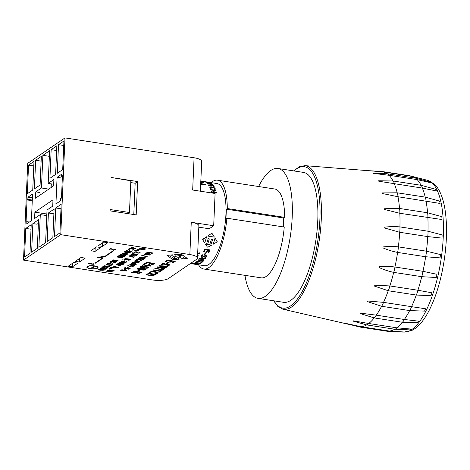 <?xml version="1.0" encoding="UTF-8"?>
<svg xmlns="http://www.w3.org/2000/svg" width="470" height="470" viewBox="0 0 470 470"><rect width="100%" height="100%" fill="white"/><g stroke="black" fill="none" stroke-linecap="round" stroke-linejoin="round"><path stroke-width="0.7" d="M209.291 182.348L216.946 183.523A41.56 14.229 98.7 0 1 224.689 226.769A41.56 14.229 98.7 0 1 204.309 265.679L196.407 264.469A41.566 14.229 98.7 0 1 196.389 264.469A41.566 14.229 98.7 0 1 196.372 264.469M205.555 184.78L200.684 184.469L205.555 184.78A41.566 14.229 98.7 0 0 205.331 184.434L200.69 184.211M204.056 182.836L200.79 181.978L204.056 182.836A41.566 14.229 98.7 0 0 203.804 182.589L200.796 181.837M211.494 189.058L210.678 188.934L209.802 187.818L210.008 186.907L211.864 186.849L214.056 187.518L215.207 188.646L215.154 189.616L214.326 189.498A41.56 14.229 -81.3 0 0 214.32 189.463L214.602 188.529L213.768 187.742L212.046 187.225L210.589 187.266L210.39 187.888L211.482 189.022A41.566 14.229 98.7 0 1 211.494 189.058L210.202 188.423L209.802 187.812L210.014 186.901L209.726 187.201M215.148 189.621L214.332 189.492A41.566 14.229 -81.3 0 0 214.32 189.463L214.602 188.529L213.768 187.736L210.589 187.26L210.395 187.883L210.589 187.26M208.316 184.181L207.787 184.099A41.56 14.229 -81.3 0 0 207.158 183.376L207.693 183.453A41.566 14.229 98.7 0 1 207.905 183.682L212.052 184.322A41.56 14.229 -81.3 0 0 211.841 184.099L212.375 184.175A41.566 14.229 98.7 0 1 213.004 184.892L212.469 184.816A41.56 14.229 -81.3 0 0 212.264 184.569L208.116 183.929A41.566 14.229 98.7 0 1 208.316 184.175L207.787 184.093A41.566 14.229 -81.3 0 0 207.158 183.371M206.665 181.943L203.34 181.491M203.639 181.473L209.121 182.313M200.831 181.044L205.925 181.831M209.062 182.307L208.533 182.266A41.56 14.229 -81.3 0 0 208.516 182.266L208.245 182.184M208.516 182.266L208.516 182.26A41.566 14.229 -81.3 0 1 208.539 182.26L209.362 182.383M190.943 263.623A41.566 14.229 -81.3 0 0 191.172 263.664A41.56 14.229 -81.3 0 0 191.19 263.664L193.746 264.058A41.56 14.229 -81.3 0 0 194.674 264.105M190.403 263.541L191.172 263.664A41.566 14.229 -81.3 0 0 191.19 263.67L193.74 264.064A41.566 14.229 -81.3 0 0 194.703 264.111L192.148 263.711A41.56 14.229 -81.3 0 0 192.412 263.693L197.623 264.498A41.566 14.229 98.7 0 1 197.365 264.522L195.32 264.205A41.566 14.229 98.7 0 1 194.363 264.158L194.58 264.187M199.209 263.746L199.209 263.752A41.566 14.229 -81.3 0 0 199.944 263.347L195.344 262.642A41.56 14.229 -81.3 0 0 195.62 262.46L200.22 263.171A41.56 14.229 -81.3 0 0 200.96 262.636L201.577 262.73A41.566 14.229 98.7 0 1 199.826 263.852L199.209 263.752A41.56 14.229 -81.3 0 0 199.938 263.347M198.234 260.18L198.234 260.18A41.56 14.229 -81.3 0 0 198.552 259.834L203.316 259.986L199.409 258.8A41.56 14.229 -81.3 0 0 199.709 258.4L205.472 258.459A41.566 14.229 98.7 0 1 205.19 258.853L200.426 258.764L204.333 259.963A41.566 14.229 98.7 0 1 204.05 260.31L199.239 260.133L203.181 261.273A41.566 14.229 98.7 0 1 202.911 261.549L198.234 260.18A41.566 14.229 -81.3 0 0 198.552 259.834L203.316 259.992M199.239 260.127L203.181 261.273M204.444 254.37L204.444 254.37A41.56 14.229 -81.3 0 0 205.261 252.819L205.895 252.919A41.566 14.229 98.7 0 1 205.079 254.47L204.444 254.37A41.566 14.229 -81.3 0 0 205.261 252.825L205.895 252.919M202.658 239.712L202.823 239.218L206.583 236.786L202.658 239.712L204.72 242.955A41.566 14.229 -81.3 0 0 206.589 236.786L206.589 236.786M216.811 240.875L216.993 241.944L217.158 241.416L215.037 238.09A41.566 14.229 98.7 0 1 213.174 244.259A41.56 14.229 -81.3 0 0 215.037 238.084L215.037 238.09M207.67 236.058L211.529 233.384L212.082 233.472L214.402 237.091L207.675 236.058L211.529 233.39L212.082 233.472M205.455 244.095L206.395 244.236A41.56 14.229 -81.3 0 0 208.116 238.831L208.615 238.507L209.273 239.007L208.615 238.507L208.116 238.831A41.566 14.229 98.7 0 1 206.395 244.241L205.455 244.095L207.388 247.085L207.94 247.173L211.77 245.064L210.824 244.923L211.77 245.064M207.558 244.418L209.667 244.741A41.56 14.229 -81.3 0 0 211.388 239.336L211.882 239.013L212.546 239.512L211.888 239.013L211.388 239.336A41.566 14.229 98.7 0 1 209.667 244.741L207.558 244.418A41.566 14.229 -81.3 0 0 209.273 239.013L208.997 238.566L209.273 239.013M203.645 251.826L203.645 251.826A41.56 14.229 -81.3 0 0 204.873 249.141L210.09 249.94A41.566 14.229 98.7 0 1 208.862 252.631L208.245 252.537A41.56 14.229 -81.3 0 0 209.226 250.41L207.805 250.193A41.566 14.229 98.7 0 1 206.818 252.314L206.201 252.22A41.56 14.229 -81.3 0 0 207.182 250.099L205.249 249.799A41.566 14.229 98.7 0 1 204.262 251.92L203.645 251.826A41.566 14.229 -81.3 0 0 204.879 249.141L210.09 249.946M201.042 256.691L202.423 254.793L203.293 254.934A41.566 14.229 98.7 0 1 203.275 254.963L201.865 256.074L202.218 257.031L205.907 255.351L206.841 256.121L205.572 257.883L204.75 257.76A41.56 14.229 -81.3 0 0 204.773 257.725L206.189 256.256L206.048 256.749L205.696 255.839L202.035 257.472L201.142 256.99M201.137 256.984L201.266 255.974L202.423 254.799L203.293 254.934M196.554 261.778L196.554 261.772A41.56 14.229 -81.3 0 0 197.376 261.05L197.905 261.132A41.566 14.229 98.7 0 1 197.635 261.391L201.789 262.025A41.56 14.229 -81.3 0 0 202.059 261.772L202.588 261.855A41.566 14.229 98.7 0 1 201.771 262.583L201.236 262.501A41.56 14.229 -81.3 0 0 201.501 262.272L197.359 261.631A41.566 14.229 98.7 0 1 197.083 261.861L196.554 261.778A41.566 14.229 -81.3 0 0 197.376 261.056L197.905 261.138M193.158 263.711L194.739 263.329L197.053 263.517L198.787 263.946L198.769 264.31L196.812 264.269A41.56 14.229 -81.3 0 0 196.83 264.263L198.193 264.211L196.771 263.647L193.993 263.834A41.566 14.229 98.7 0 1 193.975 263.834L193.141 263.6L194.739 263.329L197.053 263.523L198.787 263.952L198.769 264.316L198.787 263.946L198.769 264.316M199.597 252.848L197.676 253.342L199.597 252.848A41.566 14.229 98.7 0 1 199.298 253.412L197.653 253.8M198.217 255.286L197.612 254.811L198.217 255.286A41.566 14.229 98.7 0 1 197.923 255.756L197.582 255.486M212.123 183.929L206.471 182.742A41.56 14.229 -81.3 0 0 206.213 182.542L210.184 182.953L205.49 182.078A41.56 14.229 -81.3 0 0 205.226 181.943L209.961 182.536A41.566 14.229 98.7 0 1 210.213 182.636L206.254 182.149L210.959 183.018A41.566 14.229 98.7 0 1 211.195 183.171L207.176 182.765L211.905 183.729A41.566 14.229 98.7 0 1 212.123 183.923L206.471 182.736A41.566 14.229 -81.3 0 0 206.218 182.536L206.218 182.536M210.213 182.636L206.254 182.154M214.373 187.048L213.756 186.954A41.56 14.229 -81.3 0 0 213.257 186.067L208.657 185.362A41.56 14.229 -81.3 0 0 208.463 185.051L213.063 185.756A41.566 14.229 -81.3 0 0 212.528 184.986L213.145 185.08A41.566 14.229 98.7 0 1 214.373 187.048L213.756 186.948A41.566 14.229 -81.3 0 0 213.257 186.061L208.657 185.356A41.566 14.229 -81.3 0 0 208.463 185.045M213.057 185.75A41.56 14.229 -81.3 0 0 212.522 184.986L212.528 184.986M216.511 192.982L211.294 192.183A41.56 14.229 -81.3 0 0 211.171 191.689L213.727 192.077A41.56 14.229 -81.3 0 0 213.216 190.326L210.66 189.933A41.56 14.229 -81.3 0 0 210.513 189.486L215.73 190.285A41.566 14.229 98.7 0 1 215.877 190.732L213.838 190.421A41.566 14.229 98.7 0 1 214.344 192.171L216.388 192.488A41.566 14.229 98.7 0 1 216.517 192.982L211.3 192.177A41.566 14.229 -81.3 0 0 211.171 191.684M200.249 181.073L200.749 181.085M201.518 181.255L200.525 181.191M202.176 183.564L201.542 183.464A41.56 14.229 -81.3 0 0 200.89 182.648L201.524 182.742A41.566 14.229 98.7 0 1 202.176 183.559L201.542 183.459A41.566 14.229 -81.3 0 0 200.89 182.648L200.89 182.648M149.431 272.888L149.777 272.06L149.431 272.888L150.647 273.076L150.7 272.183L152.209 271.789L156.992 272.512L157.015 273.158L154.9 273.734L156.134 273.922L157.879 273.311L157.932 272.4L155.341 271.648L151.857 271.466L149.777 272.06L151.863 271.46L155.341 271.642L157.932 272.394L158.231 272.835L157.932 272.4L157.879 273.305M156.992 272.512L157.015 273.158L154.9 273.734M157.015 273.152L156.998 272.506M154.595 268.887L155.817 268.053L156.616 268.17L155.817 268.053L154.595 268.893L155.799 268.734L162.027 269.698L161.621 269.974L162.42 270.097L163.642 269.257L162.438 269.416L156.21 268.452L156.616 268.176M156.216 268.452L162.438 269.416M162.438 269.41L163.642 269.257M162.021 269.692L161.621 269.974M161.468 264.675L161.68 263.934L161.468 264.68L161.68 263.934L161.468 264.68L162.808 265.156L168.348 264.375L168.853 265.068L166.885 265.679L168.113 265.867L170.07 264.798M161.68 263.934L163.454 263.247L161.68 263.94M163.454 263.247L164.758 263.447L163.454 263.253M162.297 264.422L162.573 264.081L163.09 264.833L162.573 264.081L164.758 263.453M163.09 264.833L164.653 264.733L163.09 264.839M164.653 264.733L165.722 264.287L164.653 264.739M165.722 264.287L168.683 264.064C170.028 264.316 170.381 264.692 169.746 265.203C170.381 264.698 170.028 264.316 168.683 264.07L165.722 264.293M166.921 265.65L168.853 265.062M165.428 261.496L167.467 260.104L175.292 261.302L167.467 260.104L165.428 261.502L166.351 261.643L167.984 260.533L170.886 260.979L169.259 262.09L170.181 262.231L171.814 261.12L173.953 261.449L172.326 262.56L173.248 262.707L175.292 261.308M172.326 262.554L173.947 261.449M169.259 262.084L170.88 260.979M136.888 272.629L137.487 271.877L140.43 272.33L139.167 272.964L137.933 272.941L136.888 272.629L139.167 272.964L140.424 272.33M131.353 272.735L131.888 272.365L136.036 272.136L131.353 272.735L135.942 272.465L137.581 273.246L139.649 273.264L141.746 272.189L133.921 270.984L133.509 271.266L136.617 271.742L136.036 272.136L136.611 271.742M141.746 272.183L133.921 270.978L133.509 271.266M142.163 265.362L143.844 264.205L144.643 264.334L143.844 264.211L142.163 265.362L143.591 265.051L150.647 266.137L150.97 265.914L150.306 265.632L150.6 265.25L149.237 265.585L143.996 264.774L144.643 264.334M144.002 264.774L149.237 265.585L149.883 265.139L150.6 265.245L150.306 265.626L150.6 265.25M150.306 265.626L150.97 265.914M120.719 270.491L121.842 269.727L122.37 269.809L120.719 270.497L126.371 271.014L126.342 270.426L125.437 270.649L121.942 270.109L122.37 269.815M121.947 270.103L125.437 270.649M125.437 270.644L125.866 270.356M125.866 270.35L126.342 270.426M126.148 270.679L126.589 270.867M124.315 268.37L124.368 267.912L125.267 267.553L124.368 267.918L124.315 268.376L124.368 267.912L124.315 268.376L125.378 268.705L129.315 268.482L128.334 269.151L128.95 269.245L130.196 268.394L127.505 267.982L125.66 268.511L124.973 268.006L126.001 267.677L125.267 267.559L126.001 267.677M124.932 268.294L126.553 268.534M126.553 268.529L127.511 267.976L130.196 268.394M129.309 268.482L128.334 269.151M127.734 265.709L132.017 267.154L133.433 266.185L132.822 266.091L131.641 266.895L128.034 265.509M128.034 265.503L131.641 266.895L132.822 266.085L133.433 266.185M131.171 265.062L131.976 264.516L133.527 265.427L131.171 265.062M131.183 265.057L133.515 265.421M128.874 264.933L134.091 265.738L134.344 265.562L132.411 264.422L128.874 264.933L132.411 264.422M132.411 264.416L134.344 265.562M130.037 265.362L130.337 265.156M133.462 264.093L134.091 263.588L136.036 263.958L135.342 264.252L135.936 264.093M135.342 264.252L133.791 264.152L135.342 264.246M131.412 263.811L131.341 263.159L131.412 263.817L131.341 263.159L131.412 263.817L133.351 264.322L135.536 264.451L136.653 263.976M131.341 263.159L131.671 263L131.341 263.165M131.671 263L132.346 263.106L131.671 263.006M132.346 263.106L131.906 263.288L132.963 264.017L131.747 263.494M132.963 264.017L133.844 263.37L132.963 264.022M133.844 263.37L135.419 263.412L133.844 263.376M135.419 263.412L136.506 264.175L135.419 263.417M133.621 262.542L136.805 263.03L133.621 262.548L133.421 262.225L133.621 262.542L133.421 262.225L134.338 262.066L137.698 262.883L137.504 262.554L137.698 262.883L136.805 263.036L137.698 262.877M132.846 262.131L136.276 262.06L132.846 262.131C132.329 262.46 132.998 262.759 134.849 263.041L138.439 262.765M136.276 262.06C138.115 262.336 138.785 262.636 138.28 262.965C138.785 262.642 138.115 262.342 136.276 262.06L136.276 262.06M135.959 261.49L135.19 261.009L137.029 261.514L137.657 260.997L137.029 261.52L135.959 261.49M135.084 261.144L137.328 260.95L137.516 261.332M134.62 260.915L135.595 260.644L134.467 261.126L135.707 261.684L137.281 261.725L138.156 261.079L139.22 261.813L138.773 261.99L139.449 262.096L139.702 261.285L135.595 260.65L137.769 260.774L139.702 261.279L139.778 261.931M138.791 261.978L139.22 261.813M138.156 261.073L138.027 261.467M137.816 258.823L139.179 257.895L144.396 258.7L139.179 257.901L137.816 258.829L138.439 258.929L139.519 258.183L141.458 258.482L140.371 259.223L140.988 259.317L142.075 258.576L143.503 258.8L142.416 259.54L143.033 259.634L144.396 258.706M142.416 259.534L143.497 258.794M141.452 258.482L140.371 259.223M141.687 255.292L147.204 256.984L141.928 255.139M141.928 255.134L147.451 256.814M146.24 253.083L147.603 252.149L152.815 252.954L147.603 252.155L146.24 253.083L146.857 253.183L147.944 252.437L149.883 252.737L148.796 253.477L149.413 253.571L150.5 252.831L151.922 253.054L150.835 253.794L151.458 253.888L152.815 252.96M150.835 253.788L151.916 253.048M148.796 253.471L149.871 252.737M136.059 251.15L135.554 250.886L136.059 251.15L135.554 250.886L135.848 250.774L136.958 250.945L136.059 251.156L136.958 251.133M135.266 251.056L137.569 250.933L135.583 250.727M134.761 250.604L137.569 250.933M139.531 249.864L140.019 249.817M124.427 260.168L124.914 260.127M110.027 267.965L113.27 268.035L110.673 267.524L112.019 268.029M110.544 267.612L113.399 267.947M106.713 267.589L106.255 268.147L104.64 267.559L103.147 267.794L102.472 267.336L103.476 267.031L102.736 266.913L101.849 267.254L101.82 267.671L106.52 268.364L107.471 267.694L106.731 267.571L107.471 267.688L107.254 268.106M101.82 267.671L101.849 267.248L101.82 267.671L101.849 267.248L103.476 267.031M102.448 267.589L105.221 267.653M105.127 267.706L105.58 268.129L106.666 268M106.948 266.995L106.249 266.79L107.777 267.013L108.546 266.625L106.948 266.995M106.249 266.79L106.596 266.326L108.552 266.625M102.613 266.819L105.697 266.443L102.613 266.825L105.621 266.666L108.094 267.213L109.428 266.531L104.217 265.726L106.014 266.237L105.697 266.449M105.697 266.443L106.008 266.237M103.941 265.914L109.428 266.531M107.095 263.758L108.106 263.071L108.641 263.147L107.095 263.764L112.694 264.316L112.612 263.764L111.76 263.952L108.264 263.412L108.641 263.153M108.27 263.406L111.76 263.952M111.76 263.946L112.612 263.764L112.912 264.163L112.612 263.764M109.857 262.172L110.05 261.661L111.402 261.314L113.675 261.443L111.402 261.32L110.05 261.667L109.857 262.178L110.685 262.307L110.65 261.761L111.619 261.537L113.388 261.649L114.78 262.013L114.856 262.413L113.534 262.742L114.369 262.871L115.45 262.501L115.403 261.931L113.675 261.449L115.403 261.931L115.45 262.495M113.534 262.736L114.856 262.407L114.78 262.013L114.856 262.413M112.777 260.68L113.211 260.092L117.224 260.709L116.155 261.179L114.151 261.132L112.777 260.68L116.155 261.179L117.218 260.709M112.095 260.697L112.406 260.133L112.095 260.703L112.406 260.133L112.095 260.703L113.858 261.326L116.472 261.379L118.099 260.615L112.882 259.816L112.406 260.139L112.882 259.81L118.099 260.615M125.367 254.863L124.908 255.422L123.293 254.834L121.795 255.069L121.119 254.605L122.13 254.299L121.389 254.188L120.502 254.523L120.473 254.946L125.173 255.633L126.125 254.963L125.384 254.846L126.125 254.957L125.907 255.375M120.473 254.94L120.502 254.517L120.473 254.946L120.502 254.517L122.13 254.299M121.101 254.858L123.874 254.922M123.663 255.139L125.32 255.275M124.609 252.143L124.603 251.72L124.609 252.149L124.603 251.72L124.609 252.149L125.684 252.466L129.508 252.32L128.639 252.913L129.25 253.007L130.39 252.231L127.699 251.82L125.966 252.273L125.202 251.82L126.183 251.515L124.603 251.726L126.183 251.515M125.226 252.067L126.835 252.314L127.699 251.82M127.699 251.814L130.39 252.231M128.639 252.907L129.503 252.32M129.074 250.41L130.49 249.975M108.335 270.426L108.335 270.003L108.335 270.432L108.335 270.003L108.335 270.432L109.41 270.749L113.235 270.603L112.365 271.196L112.982 271.29L114.116 270.514L111.425 270.103L109.698 270.561L108.934 270.103L109.91 269.798L108.335 270.009L109.91 269.798M108.952 270.35L110.567 270.597L111.425 270.097L114.116 270.514M112.365 271.19L113.229 270.603M116.255 264.686L120.761 265.985L117.283 264.733L122.482 264.81L116.554 264.493L122.482 264.81M117.306 264.733L121.037 265.791M118.746 263.846L121.93 264.334L118.74 263.846L118.499 263.558L118.746 263.846L118.499 263.558L119.368 263.429L122.529 263.917L122.77 264.216L121.924 264.34L122.77 264.211L122.529 263.911L122.77 264.216M117.917 263.459L121.295 263.429L117.917 263.459C117.447 263.764 118.129 264.058 119.973 264.334L123.487 264.122M123.352 264.305C123.833 264.005 123.146 263.711 121.295 263.435C123.146 263.705 123.833 263.999 123.352 264.299M120.296 262.783L121.812 263.077L120.296 262.789L120.05 262.495L120.296 262.783L120.05 262.495L120.925 262.372L124.086 262.853L124.327 263.153L123.481 263.276L121.812 263.083L124.327 263.147M119.474 262.401L122.846 262.366L119.474 262.401C118.998 262.707 119.686 262.994 121.53 263.276L125.044 263.065M122.846 262.366C124.703 262.648 125.384 262.936 124.903 263.235C125.384 262.942 124.703 262.654 122.846 262.372L122.846 262.372M124.444 259.411L124.515 258.958L124.444 259.416L124.515 258.958L125.549 258.659L127.335 258.77L125.549 258.664L124.515 258.964L124.444 259.416L129.091 260.298L125.149 259.387L125.108 259.058L130.313 259.464L127.335 258.77L130.59 259.276M125.149 259.381L129.368 260.11M130.895 254.699L132.675 255.069L130.214 255.169L132.669 255.063M131.154 254.523L136.606 255.363L131.154 254.529M136.606 255.363L133.151 255.057L134.191 255.727L133.151 255.057M129.867 255.404L132.869 255.263L133.868 255.95L134.191 255.727M132.158 252.76L134.408 253.142M139.625 249.059L139.696 248.607L139.625 249.053L139.696 248.607L140.724 248.301L142.516 248.413L140.724 248.307L139.696 248.607L139.625 249.059L144.272 249.94L140.324 249.03L140.283 248.701L145.494 249.106L142.516 248.418L145.77 248.918M140.324 249.024L140.283 248.701L140.324 249.024L144.543 249.752M109.175 249.423L110.45 248.554L111.19 248.665L110.45 248.56L109.175 249.429L109.78 249.523L110.797 248.83L113.153 249.97L115.203 249.77L115.42 249.359L114.674 249.241L114.621 249.658L113.399 249.77L111.19 248.671L113.399 249.764L114.621 249.658M114.662 249.247L115.42 249.353L115.203 249.764M173.013 254.799L166.973 255.41L173.013 254.799L169.476 257.219L166.973 255.416M177.842 258.988L179.146 259.193L177.836 258.993L180.991 256.843L180.668 256.608L179.381 256.591L176.226 258.747L173.295 258.294L176.45 256.144L176.121 255.909L174.84 255.892L171.679 258.048L170.369 257.848L172.784 259.546L179.146 259.199M170.375 257.842L171.679 258.048M171.679 258.042L174.84 255.886L176.491 256.085M173.301 258.294L176.226 258.747L179.381 256.585L181.032 256.784M97.719 257.401L105.251 256.121L97.719 257.407L102.554 257.959L95.046 263.088L95.563 263.165L103.283 257.901L99.464 257.313L105.709 256.244L113.728 250.774L113.205 250.692L105.245 256.127L113.205 250.692L113.728 250.774M99.481 257.307L103.283 257.901M95.046 263.083L102.548 257.959M174.687 254.658L181.444 254.276L174.687 254.664L184.029 256.103L181.444 254.282L184.029 256.103M181.214 259.017L184.751 256.602L181.214 259.023L187.254 258.412L184.751 256.608M184.751 256.602L187.254 258.412M92.731 267.318L93.835 267.377L92.725 267.324L94.552 266.079A5.064 1.451 2.5 0 1 97.49 267.53A5.064 1.451 2.5 0 1 90.563 268.582L93.835 267.383M87.373 267.083A5.064 1.451 -177.5 0 0 90.563 268.576L91.356 267.001L90.563 268.582A5.064 1.451 2.5 0 1 87.373 267.083A5.064 1.451 2.5 0 1 94.029 265.997L92.202 267.242L91.356 267.001L92.202 267.242M92.202 267.236L94.023 265.997M90.575 268.576A5.064 1.451 -177.5 0 0 97.49 267.524M94.499 265.891A5.622 1.61 -177.5 0 0 86.809 267.06A5.622 1.61 -177.5 0 0 92.361 268.916A5.622 1.61 -177.5 0 0 98.048 267.553A5.622 1.61 -177.5 0 0 94.499 265.891M86.809 267.054L86.809 267.06A5.622 1.61 2.5 0 1 86.809 267.054A5.622 1.61 2.5 0 1 94.505 265.885A5.622 1.61 2.5 0 1 98.048 267.548L98.048 267.553M88.166 263.758L89.177 263.071L89.705 263.159L88.166 263.764L93.765 264.316L93.683 263.77L92.825 263.952L89.329 263.412L89.705 263.159M89.341 263.406L92.825 263.952M92.825 263.946L93.683 263.764L93.982 264.163L93.683 263.77M133.885 252.66L135.16 251.791L135.9 251.908L135.16 251.791L133.885 252.666L134.49 252.76L135.507 252.067L137.863 253.207L139.913 253.007L140.131 252.596L139.384 252.478L139.332 252.895L138.11 253.007L135.9 251.908M135.9 251.902L138.11 253.001L139.461 252.666M139.373 252.484L140.131 252.59L139.913 253.001M132.076 254.229L132.07 253.806L132.076 254.235L132.07 253.806L132.076 254.235L133.151 254.552L136.976 254.405L136.106 254.999L136.717 255.093L137.857 254.317L135.166 253.906L133.433 254.364L132.669 253.906L133.65 253.6L132.07 253.812L133.65 253.6M132.693 254.153L134.303 254.399L135.166 253.906M135.166 253.9L137.857 254.317M136.106 254.993L136.97 254.405M128.927 256.044L133.433 257.337L129.955 256.085L135.154 256.162L129.227 255.845M129.227 255.839L135.154 256.162M129.978 256.085L133.709 257.143M125.972 261.631L125.513 262.19L123.898 261.602L122.4 261.837L121.724 261.373L122.729 261.073L121.989 260.956L121.107 261.291L121.078 261.714L125.778 262.401L126.73 261.731L125.989 261.614L126.73 261.725L126.506 262.148M121.078 261.708L121.107 261.291L121.078 261.714L121.107 261.291L121.989 260.956M121.994 260.95L122.729 261.073M121.707 261.625L123.898 261.602M123.898 261.596L124.48 261.69M124.268 261.908L125.925 262.037M112.847 267.013L114.181 266.549L112.847 267.019L118.064 267.824L118.863 267.277L114.181 266.555M113.922 266.731L118.863 267.277M108.488 271.707L109.128 271.272L111.261 271.866L108.488 271.707M108.494 271.701L111.237 271.86M112.136 271.86L107.618 270.585L107.342 270.779L108.611 271.131L107.818 271.672L105.885 271.772L112.136 271.866L107.342 270.779M105.885 271.766L107.818 271.672L108.605 271.131M132.317 248.266L132.957 247.831L135.09 248.43L132.317 248.266M132.323 248.266L135.066 248.418M135.965 248.418L131.447 247.15L131.171 247.338L132.44 247.69L131.647 248.231L129.714 248.33L135.624 248.659L135.965 248.424L131.447 247.15M129.714 248.325L131.647 248.231L132.434 247.69M128.422 249.505L128.615 248.994L129.967 248.648L132.24 248.777L129.967 248.654L128.615 249L128.422 249.511L129.25 249.641L129.215 249.094L130.184 248.871L131.953 248.983L133.345 249.347L133.421 249.746L132.094 250.075L132.934 250.204L134.015 249.834L133.968 249.264L132.24 248.783L133.968 249.259L134.015 249.829M132.094 250.069L133.421 249.74L133.345 249.341L133.421 249.746M125.66 251.092L126.671 250.404L127.206 250.481L125.66 251.097L131.259 251.65L131.177 251.097L130.319 251.286L126.824 250.745L127.2 250.487M126.835 250.739L130.319 251.286M130.325 251.28L130.695 251.027M130.695 251.021L131.477 251.497L131.177 251.097M125.702 254.364L126.354 254.376L125.702 254.364M125.143 254.176L125.602 253.73L127.129 253.964L126.354 254.376M126.354 254.37L127.123 253.959M122.87 253.489L122.623 253.841L123.234 254.059L122.623 253.847L123.093 253.342L125.014 253.636M122.623 253.841L122.87 253.495M124.709 253.853L124.215 254.076L124.709 253.853M124.215 254.076L123.234 254.064L124.215 254.07M122.012 253.935L122.182 253.465L122.012 253.941L122.182 253.465L122.012 253.941L122.975 254.264L126.688 254.576L127.993 253.865L122.776 253.06L122.182 253.465L122.776 253.06L127.993 253.865M119.451 255.721L122.876 256.502L121.207 256.315L119.691 256.021L119.445 255.727L120.32 255.604L123.481 256.085L123.722 256.385L122.876 256.508L123.722 256.379M118.869 255.633L122.247 255.598L118.869 255.639C118.393 255.939 119.08 256.226 120.925 256.508L124.438 256.291M122.247 255.598C124.098 255.88 124.779 256.168 124.297 256.467C124.779 256.174 124.098 255.886 122.247 255.604L122.247 255.604M122.259 256.984L121.8 257.542L120.185 256.955L118.693 257.19L118.017 256.726L119.022 256.42L118.281 256.309L117.394 256.644L117.365 257.067L122.065 257.754L123.017 257.084L122.276 256.967L123.017 257.078L122.799 257.495M117.365 257.061L117.394 256.638L117.365 257.067L117.394 256.638L119.022 256.42M117.994 256.978L120.767 257.043M120.673 257.102L121.125 257.525L122.347 257.161M110.509 263.071L111.925 262.642M110.926 264.716L110.468 265.28L108.852 264.692L107.354 264.921L106.678 264.463L107.683 264.158L106.943 264.046L106.056 264.381L106.026 264.804L110.726 265.491L111.678 264.822L110.938 264.698L111.678 264.816L111.461 265.233M107.683 264.158L106.056 264.375L106.026 264.804M106.655 264.716L109.428 264.78M109.216 264.992L110.879 265.133M101.038 268.74L104.223 269.228L101.038 268.746L100.797 268.452L101.038 268.74L100.797 268.452L101.667 268.329L104.828 268.811L105.069 269.11L104.223 269.234L105.069 269.104M100.216 268.358L100.216 268.358C99.74 268.664 100.427 268.952 102.272 269.234L105.644 269.198C106.132 268.899 105.445 268.611 103.594 268.329L100.216 268.364L103.594 268.323C105.445 268.605 106.132 268.899 105.65 269.198M99.487 269.804L101.003 270.097L99.487 269.809L99.24 269.516L99.487 269.804L99.24 269.516L100.116 269.386L103.277 269.874L103.512 270.174L103.277 269.874L103.512 270.174L102.671 270.297L101.003 270.103L103.517 270.168M98.665 269.422L102.037 269.386L98.665 269.422C98.189 269.727 98.87 270.015 100.721 270.297L104.234 270.08M102.037 269.386C103.894 269.668 104.575 269.956 104.093 270.256C104.575 269.962 103.894 269.674 102.037 269.392L102.037 269.392M110.85 267.418L111.872 267.242L110.85 267.424L112.788 267.718L113.752 267.536L111.872 267.242L113.276 267.389M113.194 267.442L113.752 267.536M110.45 268.681L111.196 268.623L110.45 268.681M110.891 268.376L111.196 268.623L110.891 268.376M110.45 268.675L111.196 268.617M109.257 268.558L111.543 268.558M109.375 268.37L110.797 268.247L109.375 268.376M110.797 268.247L111.461 268.664L110.797 268.252M110.068 268.723L110.632 268.341M122.147 259.81L124.239 260.028M137.258 249.505L139.343 249.723M135.865 250.451L138.127 250.598L138.956 249.987L136.999 249.688L138.35 250.181L136.365 250.116L137.851 250.522M136.5 250.022L138.333 249.993M136.87 249.77L138.956 249.987M144.56 254.223L150.177 254.27M145.547 253.553L150.212 254.276L144.56 254.229M145.8 253.377L151.017 254.182L145.8 253.383M151.017 254.182L145.436 254.435L149.695 255.087L145.477 254.435M144.225 254.464L149.695 255.087M139.649 257.578L141 257.102L139.649 257.584L144.866 258.382L145.682 257.824L141 257.108M140.736 257.284L144.877 257.93M144.877 257.924L145.682 257.824M136.159 260.28L136.394 259.722L136.159 260.28L136.976 260.404L137.005 259.81L138.016 259.546L141.206 260.028L141.217 260.456L139.807 260.838L141.793 260.556L141.828 259.951L140.101 259.452L137.781 259.328L136.394 259.728L137.781 259.322L141.828 259.945L141.793 260.556M141.217 260.451L141.206 260.028L141.217 260.451L139.807 260.838M127.505 267.506L128.369 266.913L129.003 267.013L127.505 267.512L129.003 267.019M124.403 269.621L125.267 269.028L125.901 269.128L124.403 269.627L125.901 269.134M144.66 263.647L146.705 262.254L154.53 263.459L146.705 262.26L144.66 263.652L145.588 263.799L147.216 262.683L150.124 263.13L148.491 264.246L149.419 264.387L151.046 263.276L153.191 263.605L151.557 264.716L152.486 264.857L154.53 263.464M153.185 263.6L151.557 264.716M150.118 263.13L148.491 264.246M141.347 267.183L146.129 267.918L141.347 267.189L141.047 266.707L141.347 267.183L141.047 266.707L142.422 266.472L147.169 267.207L147.468 267.694L147.169 267.201L147.468 267.694L146.129 267.924L147.468 267.688M140.183 266.566L140.178 266.572C140.888 266.061 142.604 266.026 145.33 266.461C142.604 266.032 140.888 266.067 140.178 266.572L140.183 266.566C139.414 267.06 140.412 267.512 143.191 267.929C145.9 268.358 147.615 268.323 148.338 267.829L148.573 267.518M148.338 267.829C149.096 267.336 148.091 266.884 145.33 266.466C148.091 266.878 149.096 267.33 148.338 267.824M138.632 269.04L143.415 269.768L138.632 269.046L138.333 268.558L138.632 269.04L138.333 268.558L139.708 268.329L144.454 269.057L144.754 269.545L144.454 269.051L144.754 269.545L143.415 269.774L144.754 269.539M137.463 268.417L137.463 268.423C138.174 267.918 139.89 267.882 142.616 268.311C139.89 267.888 138.174 267.924 137.463 268.423L137.463 268.417C136.7 268.911 137.698 269.363 140.477 269.786C143.186 270.215 144.901 270.18 145.624 269.68L145.859 269.375M145.624 269.68C146.382 269.187 145.377 268.734 142.616 268.317C145.377 268.728 146.382 269.181 145.624 269.674M137.604 270.926L138.903 270.038L139.854 270.185L138.903 270.044L137.604 270.932L138.556 271.078L139.854 270.191M166.509 263.224L167.814 262.33L168.765 262.483L167.814 262.336L166.509 263.224L167.461 263.37L168.765 262.483M157.103 267.171L157.573 266.854L157.103 267.177L164.124 268.934L164.524 268.658L158.607 267.207L165.822 267.771L166.239 267.489L160.382 266.049L167.537 266.602L167.96 266.314L159.312 265.673L158.86 265.979L164.717 267.418L157.573 266.86M157.573 266.854L164.682 267.407M167.96 266.308L159.312 265.668L158.86 265.979M160.417 266.049L166.239 267.489M158.643 267.207L164.524 268.658M152.785 270.127L159.683 271.19L158.572 271.942L159.5 272.089L162.132 270.291L161.204 270.15L160.094 270.908L153.197 269.845L152.785 270.127L153.197 269.839L160.094 270.908L161.204 270.15M161.204 270.144L162.132 270.291M158.572 271.942L159.677 271.184M145.906 274.821L146.317 274.533L150.147 275.126L146.317 274.539L145.906 274.821L153.725 276.025L154.142 275.743L151.076 275.273L152.621 274.216L155.688 274.692L156.099 274.409L148.273 273.205L147.862 273.487L151.692 274.075L150.147 275.132L151.687 274.075M147.862 273.481L148.273 273.205M148.273 273.199L156.099 274.409M151.082 275.267L154.142 275.743M102.536 242.808L102.384 246.403L98.207 245.763L103.641 242.056L107.818 242.696L102.384 246.403M95.193 247.819L95.034 251.421L90.863 250.774L96.556 246.891L100.727 247.531L95.034 251.421M23.5 260.104L27.724 163.325L64.989 137.904L60.759 234.677L23.5 260.104L152.591 279.967A12.073 3.454 -177.5 0 0 168.254 278.651L196.619 259.305A12.073 3.454 -177.5 0 0 197.465 258.106L198.875 225.847A12.073 3.454 -177.5 0 0 191.261 222.281L213.691 225.735L215.096 193.476L192.671 190.021L194.081 157.767A12.073 3.454 2.5 0 1 201.695 161.328L200.385 191.214M133.791 214.52L135.16 183.253L137.645 181.555L136.188 214.89L110.109 210.877L110.168 209.532L129.467 212.505L127.846 213.609M79.665 258.418L79.506 262.013L75.335 261.373L81.028 257.484L85.199 258.13L79.506 262.013M72.574 263.253L72.415 266.848L68.244 266.208L73.678 262.501L77.85 263.141L72.415 266.848M197.465 258.106A12.073 3.454 -177.5 0 0 189.851 254.54L191.261 222.281M60.759 234.677L189.851 254.54M32.877 223.579L31.625 252.208L37.318 248.325L38.569 219.696L32.877 223.579L37.048 224.219L38.411 223.291M48.404 212.986L47.153 241.615L52.846 237.732L54.097 209.103L48.404 212.986L53.891 213.832M35.644 160.27L34.392 188.899L40.085 185.016L41.337 156.387L35.644 160.27L41.125 161.116M54.056 175.48L55.607 174.423L56.858 145.794L51.165 149.677L49.92 178.306L54.056 175.48M46.859 213.809L46.548 215.566M34.88 212.17L34.604 218.485L40.297 214.602L38.875 247.267L45.602 242.673L47.024 210.014L52.716 206.13L52.993 199.809L34.88 212.17L46.618 213.979M48.187 183.4L49.614 150.741L42.888 155.329L41.46 187.988L35.767 191.878L35.491 198.193L53.603 185.832L53.88 179.517L48.187 183.4L53.674 184.246M35.767 191.878L39.938 192.518M57.087 177.325L55.93 203.939L60.536 200.796L60.63 198.645L61.458 198.082L62.428 175.768L61.599 176.332L61.693 174.182L57.087 177.325L62.328 178.13M129.467 212.505L130.848 180.78L111.566 177.542L137.645 181.555M31.396 220.677L32.559 194.063L27.953 197.206L27.859 199.356L27.031 199.92L26.056 222.234L26.884 221.67L26.79 223.82L31.396 220.677M40.297 214.602L46.783 215.601M41.46 187.988L48.792 189.116M31.22 224.707L25.785 228.42L24.54 257.049L29.968 253.342L31.22 224.707M59.937 232.891L61.188 204.262L55.754 207.969L54.502 236.604L59.937 232.891M63.949 140.959L58.515 144.666L57.264 173.295L62.698 169.588L63.949 140.959M32.736 190.033L33.987 161.404L28.553 165.111L27.301 193.74L32.736 190.033M64.989 137.904L194.081 157.767M61.599 176.332L62.398 176.456M26.884 221.67L29.381 222.052M27.859 199.356L32.301 200.038M32.266 200.725L27.031 199.92M27.953 197.206L32.395 197.888M42.888 155.329L49.368 156.328M31.026 229.225L25.785 228.42M55.754 207.969L60.988 208.78M51.165 149.677L56.653 150.523M58.515 144.666L63.755 145.471M28.553 165.111L33.787 165.916M200.508 180.991L201.36 181.173L200.531 181.185M215.877 190.738L213.838 190.415M213.727 192.077A41.566 14.229 -81.3 0 0 213.216 190.321L210.666 189.927A41.566 14.229 -81.3 0 0 210.519 189.486M211.195 183.177L207.176 182.76M210.184 182.953L205.49 182.072A41.566 14.229 -81.3 0 0 205.226 181.937L205.226 181.937M198.193 264.211L196.83 264.269A41.566 14.229 -81.3 0 1 196.812 264.269L196.812 264.269M197.635 261.391L201.789 262.031A41.566 14.229 -81.3 0 0 202.059 261.778L202.588 261.861M204.75 257.754L204.75 257.76A41.566 14.229 -81.3 0 0 204.773 257.73L206.048 256.749M201.689 256.614L201.865 256.074L202.218 257.037L203.251 256.743L203.957 256.021L205.907 255.357L206.841 256.121M206.201 252.22L206.201 252.22A41.566 14.229 -81.3 0 0 207.188 250.099M208.245 252.531L208.245 252.537A41.566 14.229 -81.3 0 0 209.232 250.41M210.824 244.923A41.566 14.229 -81.3 0 0 212.546 239.512M213.174 244.253L216.999 241.95L217.158 241.421L216.999 241.95M200.426 258.764L204.333 259.969M199.409 258.794L199.409 258.8A41.566 14.229 -81.3 0 0 199.715 258.406L205.472 258.465M195.344 262.636L195.344 262.642A41.566 14.229 -81.3 0 0 195.62 262.466L200.22 263.171A41.566 14.229 -81.3 0 0 200.96 262.642L201.577 262.736M192.148 263.717A41.566 14.229 -81.3 0 0 192.412 263.699L197.623 264.504M205.619 181.796L206.136 181.861M212.998 184.898L212.469 184.81A41.566 14.229 -81.3 0 0 212.264 184.563L208.116 183.923M214.32 189.463L214.602 188.529M345.973 323.454A10.986 3.76 98.7 0 1 345.662 323.448A77.227 26.438 -81.3 0 0 345.973 323.454L361.307 326.75A10.986 3.76 98.7 0 1 360.114 327.085A10.986 3.76 98.7 0 1 359.997 327.061M359.967 327.055L345.662 323.448M360.114 327.085L388.155 331.397A10.986 3.76 -81.3 0 0 388.291 331.415A10.986 3.76 -81.3 0 0 389.354 331.068L403.806 331.979A10.986 3.76 -81.3 0 1 403.172 332.096L388.326 331.415M353.24 320.828L368.727 323.489A10.986 3.76 98.7 0 1 366.659 324.899A78.314 26.808 -81.3 0 1 361.307 326.75L389.354 331.068A78.314 26.808 -81.3 0 0 394.706 329.217A10.986 3.76 -81.3 0 0 396.774 327.807L411.074 329.059A10.986 3.76 -81.3 0 1 409.846 329.893L394.706 329.217L366.659 324.899L352.905 321.057A77.227 26.438 -81.3 0 0 353.076 320.945A77.227 26.438 -81.3 0 0 353.24 320.828A10.986 3.76 98.7 0 1 352.905 321.057M360.719 313.173L376.3 315.17A10.986 3.76 98.7 0 1 374.243 317.926A78.314 26.808 -81.3 0 1 368.727 323.489L396.774 327.807A78.314 26.808 -81.3 0 0 402.285 322.244A10.986 3.76 -81.3 0 0 404.347 319.488L418.517 321.145A10.986 3.76 -81.3 0 1 417.295 322.778L402.285 322.244L374.243 317.926L360.384 313.619A77.227 26.438 -81.3 0 0 360.719 313.173A10.986 3.76 98.7 0 1 360.384 313.619M367.893 301.012L383.514 302.363A10.986 3.76 98.7 0 1 381.599 306.27A78.314 26.808 -81.3 0 1 376.3 315.17L404.347 319.488A78.314 26.808 -81.3 0 0 409.646 310.588A10.986 3.76 -81.3 0 0 411.555 306.675L425.632 308.778A10.986 3.76 -81.3 0 1 424.498 311.099L409.646 310.588L381.599 306.27L367.581 301.646A77.227 26.438 -81.3 0 0 367.893 301.012A10.986 3.76 98.7 0 1 367.581 301.646M374.279 285.167L389.865 285.936A10.986 3.76 98.7 0 1 388.238 290.736A78.314 26.808 -81.3 0 1 383.514 302.363L411.555 306.675A78.314 26.808 -81.3 0 0 416.279 295.048A10.986 3.76 -81.3 0 0 417.912 290.249L431.93 292.81A10.986 3.76 -81.3 0 1 430.966 295.659L416.279 295.048L388.238 290.736L374.014 285.948A77.227 26.438 -81.3 0 0 374.279 285.167A10.986 3.76 98.7 0 1 374.014 285.948M379.437 266.725C384.654 266.284 389.818 266.378 394.929 267.007A10.986 3.76 98.7 0 1 393.696 272.371A78.314 26.808 -81.3 0 1 389.865 285.936L417.912 290.249A78.314 26.808 -81.3 0 0 421.737 276.683A10.986 3.76 -81.3 0 0 422.977 271.325L436.988 274.316A10.986 3.76 -81.3 0 1 436.248 277.5L421.737 276.683L393.696 272.371C388.684 271.296 383.867 269.704 379.237 267.6A77.227 26.438 -81.3 0 0 379.437 266.725A10.986 3.76 98.7 0 1 379.237 267.6M383.021 246.938C388.144 246.362 393.255 246.339 398.366 246.873A10.986 3.76 98.7 0 1 397.602 252.431A78.314 26.808 -81.3 0 1 394.929 267.007L422.977 271.325A78.314 26.808 -81.3 0 0 425.644 256.749A10.986 3.76 -81.3 0 0 426.407 251.192L440.455 254.57A10.986 3.76 -81.3 0 1 440.002 257.871L425.644 256.749L397.602 252.431C392.556 251.438 387.656 249.911 382.897 247.843A77.227 26.438 -81.3 0 0 383.021 246.938A10.986 3.76 98.7 0 1 382.897 247.843M384.783 227.157C389.783 226.54 394.835 226.452 399.929 226.904A10.986 3.76 98.7 0 1 399.694 232.28A78.314 26.808 -81.3 0 1 398.366 246.873L426.407 251.192A78.314 26.808 -81.3 0 0 427.741 236.592A10.986 3.76 -81.3 0 0 427.976 231.216L442.094 234.906A10.986 3.76 -81.3 0 1 441.953 238.096L427.741 236.592L399.694 232.28L384.748 228.032A77.227 26.438 -81.3 0 0 384.783 227.157A10.986 3.76 98.7 0 1 384.748 228.032M384.607 208.733L399.524 208.457A10.986 3.76 98.7 0 1 399.829 213.286A78.314 26.808 -81.3 0 1 399.929 226.904L427.976 231.216A78.314 26.808 -81.3 0 0 427.876 217.598A10.986 3.76 -81.3 0 0 427.565 212.775L441.8 216.67A10.986 3.76 -81.3 0 1 441.982 219.537L399.829 213.286L384.654 209.52A77.227 26.438 -81.3 0 0 384.607 208.733A10.986 3.76 98.7 0 1 384.654 209.52M382.498 192.917L397.168 192.794A10.986 3.76 98.7 0 1 398.002 196.742A78.314 26.808 -81.3 0 1 399.524 208.457L427.565 212.775A78.314 26.808 -81.3 0 0 426.043 201.06A10.986 3.76 -81.3 0 0 425.215 197.112L439.585 201.107A10.986 3.76 -81.3 0 1 440.079 203.451L398.002 196.742L382.633 193.558A77.227 26.438 -81.3 0 0 382.498 192.917A10.986 3.76 98.7 0 1 382.633 193.558M378.603 180.786L393.026 180.979A10.986 3.76 98.7 0 1 394.324 183.782A78.314 26.808 -81.3 0 1 397.168 192.794L425.215 197.112A78.314 26.808 -81.3 0 0 422.371 188.094A10.986 3.76 -81.3 0 0 421.073 185.292L435.608 189.275A10.986 3.76 -81.3 0 1 436.377 190.938L422.371 188.094L378.814 181.238A77.227 26.438 -81.3 0 0 378.603 180.786A10.986 3.76 98.7 0 1 378.814 181.238M415.744 178.183L430.138 181.978A10.986 3.76 -81.3 0 1 431.131 182.848L417.102 179.599L389.06 175.281A78.314 26.808 -81.3 0 1 393.026 180.979L421.073 185.292A78.314 26.808 -81.3 0 0 417.102 179.599A10.986 3.76 -81.3 0 0 415.733 178.177A10.986 3.76 -81.3 0 0 415.598 178.148L387.55 173.835A10.986 3.76 98.7 0 1 389.06 175.281L373.462 173.407A77.227 26.438 -81.3 0 0 373.192 173.166A10.986 3.76 98.7 0 1 373.462 173.407M373.192 173.166L387.386 173.818A10.986 3.76 98.7 0 1 387.433 173.818A10.986 3.76 98.7 0 1 387.55 173.835M381.699 171.456A10.986 3.76 98.7 0 1 381.822 171.468A10.986 3.76 98.7 0 1 382.562 171.826L304.948 165.646A72.639 24.863 -81.3 0 0 304.942 165.646L299.302 166.78L293.638 170.892M410.598 176.133A10.986 3.76 -81.3 0 0 409.999 175.809A10.986 3.76 -81.3 0 0 409.863 175.78L381.822 171.468M387.386 173.818A78.314 26.808 -81.3 0 0 382.874 171.867A78.314 26.808 -81.3 0 0 382.562 171.826M415.41 178.118A78.314 26.808 -81.3 0 0 411.761 176.356A78.314 26.808 -81.3 0 0 410.921 176.185L382.874 171.867M258.007 298.38L283.563 302.31A65.712 22.495 -81.3 0 0 315.787 240.787A65.712 22.495 -81.3 0 0 303.549 172.414L277.993 168.483A65.712 22.495 98.7 0 1 290.237 236.851A65.712 22.495 98.7 0 1 258.007 298.38A65.712 22.495 98.7 0 1 244.946 275.344M227.292 208.539L284.667 217.363L283.739 217.998L226.364 209.174L227.292 208.539A44.932 15.381 -81.3 0 0 217.463 180.192A44.932 15.381 -81.3 0 0 211.171 182.636M198.534 264.792A44.932 15.381 -81.3 0 0 203.792 269.01L261.167 277.841A44.932 15.381 98.7 0 0 284.244 227.045L226.875 218.215L225.941 218.85L226.364 209.174M283.351 226.904L283.739 217.998M258.612 186.525A65.712 22.495 98.7 0 1 277.993 168.483M217.463 180.192L274.833 189.022A44.932 15.381 98.7 0 1 284.667 217.363M203.792 269.01A44.932 15.381 -81.3 0 0 226.875 218.215M135.16 183.253L130.772 182.577M50.942 187.653L51.107 183.846M51.306 183.882L51.148 187.512M198.816 227.169L209.238 228.773L213.691 225.735M273.652 300.788L277.817 306.411L282.852 309.19A72.639 24.863 -81.3 0 0 282.864 309.19A72.639 24.863 -81.3 0 0 291.488 307.045A72.639 24.863 -81.3 0 0 320.593 229.284A72.639 24.863 -81.3 0 0 304.948 165.646M427.471 180.292L433.869 183.717C436.795 186.343 439.139 189.845 440.919 194.222C442.752 198.663 444.138 203.88 445.066 209.873C447.305 224.936 446.976 241.991 444.068 261.038C441.101 279.615 436.366 295.601 429.862 308.996C427.189 314.418 424.316 318.977 421.249 322.667C418.218 326.374 414.887 329.047 411.274 330.698L404.118 332.055A76.816 26.296 -81.3 0 0 411.755 329.576A76.816 26.296 -81.3 0 0 442.323 249.5A76.816 26.296 -81.3 0 0 427.471 180.292L411.761 176.356M274.01 300.841A71.522 24.481 -81.3 0 0 317.755 241.087A71.522 24.481 -81.3 0 0 293.997 170.945M206.072 181.849L204.714 181.643M191.172 263.664L196.389 264.469M206.072 181.843L206.782 181.955M385.911 173.724L387.433 173.818M366.847 170.581L381.669 171.45M410.028 175.815L417.219 177.725M282.864 309.19L353.546 325.44M404.118 332.055L403.677 332.026"/></g></svg>
